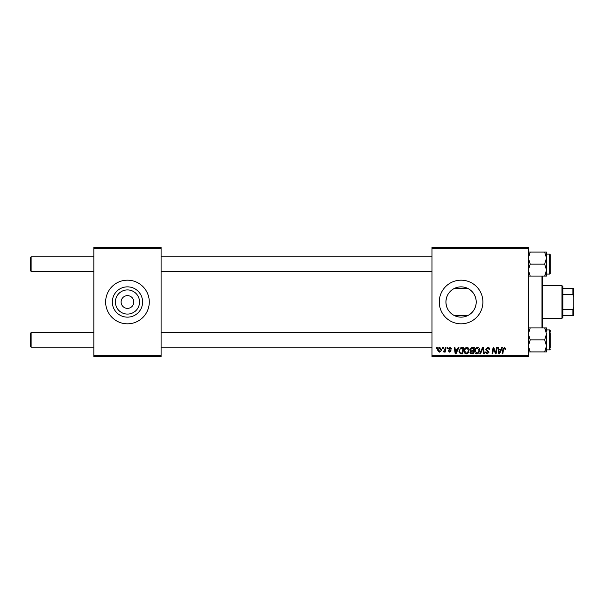 <?xml version="1.0" encoding="UTF-8"?>
<svg xmlns="http://www.w3.org/2000/svg" width="604" height="604" viewBox="0 0 604 604"><rect width="100%" height="100%" fill="white"/><g stroke="black" fill="none" stroke-linecap="round" stroke-linejoin="round"><path stroke-width="0.91" d="M139.539 302A12.072 12.072 0 0 1 127.467 314.072A12.072 12.072 0 0 1 115.394 302A12.072 12.072 0 0 1 127.467 289.928A12.072 12.072 0 0 1 139.539 302M121.102 302A6.365 6.365 0 0 0 127.467 308.365A6.365 6.365 0 0 0 133.831 302A6.365 6.365 0 0 0 127.467 295.635A6.365 6.365 0 0 0 121.102 302M112.321 302A15.145 15.145 0 0 0 127.467 317.145A15.145 15.145 0 0 0 142.612 302A15.145 15.145 0 0 0 127.467 286.855A15.145 15.145 0 0 0 112.321 302M105.647 302A21.819 21.819 0 0 0 127.467 323.82A21.819 21.819 0 0 0 149.286 302A21.819 21.819 0 0 0 127.467 280.18A21.819 21.819 0 0 0 105.647 302M454.253 315.522C449.006 312.691 446.228 308.183 445.933 302C446.22 295.832 448.999 291.324 454.253 288.478L467.904 288.478C472.721 291.037 475.476 295.114 476.171 300.716L476.171 303.284C475.484 308.878 472.728 312.955 467.904 315.522L454.253 315.522M476.224 302A15.145 15.145 0 0 1 461.079 317.145A15.145 15.145 0 0 1 445.933 302A15.145 15.145 0 0 1 461.079 286.855A15.145 15.145 0 0 1 476.224 302M439.267 302A21.819 21.819 0 0 0 461.079 323.82A21.819 21.819 0 0 0 482.898 302A21.819 21.819 0 0 0 461.079 280.18A21.819 21.819 0 0 0 439.267 302M528.349 356.541L431.988 356.541L431.988 355.635L528.349 355.635L528.349 356.541M528.349 248.365L431.988 248.365L431.988 247.459L528.349 247.459L528.349 355.635M447.194 347.451L447.858 347.451L447.723 348.357L447.043 348.357L447.194 347.451M442.732 347.451L443.396 347.451L443.261 348.357L442.581 348.357L442.732 347.451M466.915 347.368C468.379 347.64 469.104 348.553 469.097 350.124L468.228 352.94L466.333 353.899C464.823 353.619 464.091 352.676 464.136 351.067C464.129 349.044 465.05 347.813 466.915 347.368M458.217 347.451L458.934 347.451L455.982 353.816L455.174 353.816L454.299 347.451L454.963 347.451L455.174 349.188L457.439 349.188L458.217 347.451M471.837 347.451L474.382 347.451L473.309 353.816L470.803 353.71L469.92 352.268L470.803 350.713L470.003 349.429L471.837 347.451M482.536 347.451L483.381 347.451L484.355 353.816L483.691 353.816L482.853 348.357L480.474 353.816L479.757 353.816L482.536 347.451M505.79 348.772L505.729 349.354L505.065 349.437L504.446 348.115L503.577 349.308L502.815 353.816L502.143 353.816L502.928 349.15L504.483 347.368L505.79 348.772M496.526 347.451L497.19 347.451L496.103 353.816L495.408 353.816L493.589 348.417L492.705 353.816L492.034 353.816L493.106 347.451L493.808 347.451L495.642 352.842L496.526 347.451M431.988 248.365L431.988 355.635M501.773 347.451L502.483 347.451L499.531 353.816L498.723 353.816L497.855 347.451L498.519 347.451L498.73 349.188L500.988 349.188L501.773 347.451M487.7 347.368C489.036 347.443 489.693 348.161 489.67 349.52L489.014 349.603L488.84 348.659L487.662 348.115L486.371 349.18L489.014 352.207L487.232 353.899L485.374 352.057L486.039 351.845L487.254 353.151L488.349 352.245L485.707 349.24L487.7 347.368M477.492 347.368C478.957 347.64 479.682 348.553 479.674 350.124L478.806 352.94L476.911 353.899C475.401 353.619 474.669 352.676 474.714 351.067C474.706 349.044 475.627 347.813 477.492 347.368M451.656 348.938L450.999 349.104L450.048 347.949L449.18 348.659L451.082 350.849L449.693 352.162L448.191 350.758L448.848 350.675L449.723 351.581L450.418 350.947L448.523 348.712L450.078 347.368L451.656 348.938M461.924 347.451L463.804 347.451L462.732 353.816L460.331 353.733L458.934 351.211L460.905 347.602L461.924 347.451M439.757 347.368L441.328 349.21C441.396 350.826 440.694 351.807 439.236 352.162L437.696 350.229C437.651 348.674 438.338 347.723 439.757 347.368M445.284 347.451L445.956 347.451L445.171 352.079L444.499 352.079L444.672 351.12L443.147 351.996L444.944 349.301L445.284 347.451M436.616 347.451L437.281 347.451L437.145 348.357L436.466 348.357L436.616 347.451M161.102 356.541L93.831 356.541L93.831 355.635L161.102 355.635L161.102 356.541M161.102 248.365L93.831 248.365L93.831 247.459L161.102 247.459L161.102 355.635M93.831 248.365L93.831 355.635M499.75 351.815L500.625 349.927L498.821 349.927L499.221 353.121L499.75 351.815M478.285 352.449L479.01 350.086L477.439 348.115C476.027 348.538 475.34 349.55 475.378 351.135L476.934 353.151L478.285 352.449M472.766 353.068L473.098 351.09L470.946 351.354L470.584 352.238L471.633 353.068L472.766 353.068M473.226 350.343L473.589 348.198L471.701 348.229L470.667 349.452L471.822 350.343L473.226 350.343M456.194 351.815L457.077 349.927L455.273 349.927L455.665 353.121L456.194 351.815M462.188 353.068L463.011 348.198L462.166 348.198C460.407 348.357 459.553 349.376 459.591 351.249L460.391 352.962L462.188 353.068M467.707 352.449L468.432 350.086L466.862 348.115C465.45 348.538 464.763 349.55 464.801 351.135L466.356 353.151L467.707 352.449M439.267 351.581L440.671 349.286L439.75 347.949L438.353 350.229L439.267 351.581M31.106 271.362L30.2 270.456L30.2 257.727L31.106 256.821L31.106 271.362L93.831 271.362M31.106 347.179L30.2 346.273L30.2 333.544L31.106 332.638L31.106 347.179L93.831 347.179M528.349 276.088L530.206 276.088L528.349 270.094L530.206 264.091L544.672 264.091L546.529 270.094L546.529 272.751M550.168 272.276L550.168 254.639L550.168 273.544L550.168 272.276L549.617 274.095L549.617 254.095L550.168 255.915M549.617 254.095L546.529 254.095L546.529 258.097L544.672 264.091M530.206 264.091L528.349 258.097L530.206 252.094L528.349 252.094M530.206 252.094L544.672 252.094L546.529 258.097L546.529 270.094L544.672 276.088L546.529 276.088L546.529 270.094M546.529 258.097L546.529 252.094L544.672 252.094M530.206 276.088L544.672 276.088L546.016 273.174M546.529 331.249L546.529 327.912L544.672 327.912L546.529 333.906L544.672 339.909L546.529 345.903L546.529 349.905L549.617 349.905L549.617 329.905L546.529 329.905M550.168 332.819L550.168 348.093M528.349 351.906L530.206 351.906L528.349 345.903L530.206 339.909L528.349 333.906L530.206 327.912L544.672 327.912L546.008 330.818M530.206 339.909L544.672 339.909M530.206 327.912L528.349 327.912M546.439 347.179L544.672 351.906L546.529 351.906L546.529 345.903L544.672 351.906L530.206 351.906M546.529 333.906L546.529 345.903M550.168 331.724L550.168 330.456L550.168 331.724M546.529 351.906L546.529 350.297M528.862 330.826L529.489 329.271M542.89 276.088L542.89 327.912M541.984 327.912L541.984 276.088M476.171 300.716L476.171 303.284M561.984 318.361L561.984 285.639L562.89 286.545L562.89 317.455L561.984 318.361L542.89 318.361M561.984 285.639L542.89 285.639M573.8 315.635L572.894 315.635L572.894 309.271L573.8 307.058L573.8 315.635M562.89 315.635L572.894 315.635M562.89 288.365L573.8 288.365L573.8 307.058M562.89 309.271L572.894 309.271M573.8 296.942L572.894 294.729L572.894 288.365M562.89 294.729L572.894 294.729M431.988 256.821L161.102 256.821M93.831 256.821L31.106 256.821M431.988 271.362L161.102 271.362M161.102 347.179L431.988 347.179M31.106 332.638L93.831 332.638M161.102 332.638L431.988 332.638M549.617 274.095L546.529 274.095M549.617 349.905L550.168 349.361L549.617 349.905M549.617 329.905L550.168 330.456"/></g></svg>
